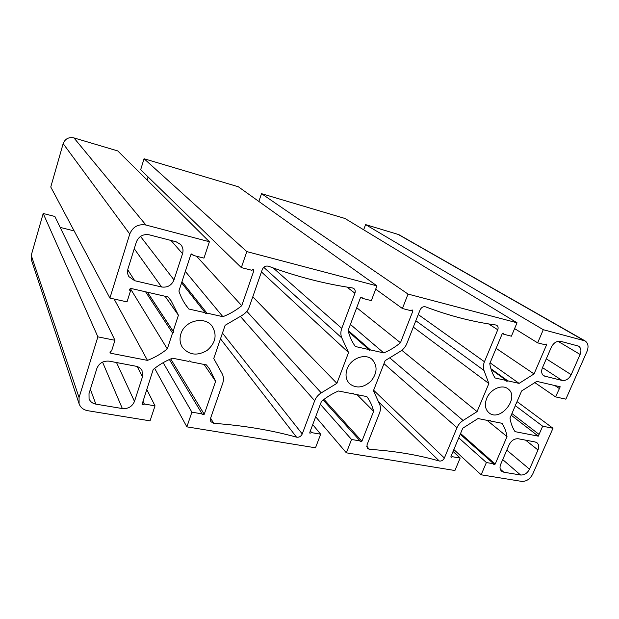 <?xml version="1.0" encoding="UTF-8"?>
<svg xmlns="http://www.w3.org/2000/svg" width="619" height="619" viewBox="0 0 619 619"><rect width="100%" height="100%" fill="white"/><g stroke="black" fill="none" stroke-linecap="round" stroke-linejoin="round"><path stroke-width="0.93" d="M444.372 458.029C443.15 460.335 441.455 461.325 439.289 461.016C417.933 454.888 394.643 450.996 369.419 449.34L367.415 448.419L366.982 444.922L379.524 413.028C380.731 409.848 380.747 406.915 379.586 404.222L373.443 390.721L385.157 360.622L400.331 351.344C403.325 349.464 405.491 346.88 406.83 343.607L420.092 309.895C421.407 307.318 423.249 306.304 425.624 306.862C448.961 315.736 472.336 321.779 495.757 324.99L496.825 325.377C498.133 326.368 498.442 327.83 497.753 329.765L484.445 361.744C483.184 364.885 483.029 367.779 483.973 370.441L488.863 383.517L477.063 411.62L463.105 420.471C460.335 422.282 458.292 424.688 456.992 427.698L444.372 458.029L373.628 390.233M477.063 411.62L401.824 350.308M488.863 383.517L413.322 327.103M352.234 287.889L353.844 288.555C355.19 289.723 355.554 291.278 354.927 293.228L341.765 328.395C340.527 331.838 340.566 335.041 341.858 337.997L348.551 352.544L336.891 383.347L321.261 392.879C318.158 394.829 315.969 397.452 314.676 400.748L302.25 433.95C300.996 436.465 299.101 437.532 296.54 437.161C271.13 430.128 243.53 425.516 213.741 423.319L210.785 421.616L210.522 418.405L222.716 383.331C223.869 379.834 223.66 376.584 222.074 373.582L213.748 358.509L225.138 325.292L242.284 315.264C245.658 313.229 248.002 310.405 249.325 306.784L262.278 269.52C263.624 266.673 265.721 265.582 268.561 266.255C296.733 276.647 324.627 283.858 352.234 287.889M336.891 383.347L252.792 296.811M348.551 352.544L261.442 271.927M96.874 368.429C99.187 363.036 103.365 360.622 109.393 361.187L136.01 366.239C138.78 366.819 140.784 368.259 142.03 370.549L142.463 376.855L134.478 401.414C132.211 406.59 128.172 408.973 122.353 408.555L95.86 404.137C92.494 403.48 90.235 401.692 89.074 398.791L89.012 393.614L96.874 368.429M136.358 241.99C138.803 236.257 143.082 233.866 149.202 234.818L176.16 241.797L180.725 244.551C182.938 247.205 183.541 250.246 182.535 253.689L174.001 279.904C171.618 285.398 167.47 287.758 161.582 286.984L134.741 280.724L128.899 276.639C127.46 274.256 127.143 271.687 127.947 268.917L136.358 241.99M509.182 444.659C511.402 440.457 514.451 438.5 518.32 438.77L535.11 441.958L537.013 442.802C538.878 444.496 539.203 446.895 537.973 449.982L529.508 469.187C527.334 473.256 524.363 475.199 520.594 475.005L503.796 472.204L501.545 471.16C499.85 469.473 499.572 467.167 500.709 464.25L509.182 444.659M551.351 347.166C553.672 342.756 556.767 340.806 560.644 341.309L578.564 346.122C581.032 347.901 581.551 350.679 580.111 354.455L571.19 374.681C568.923 378.944 565.898 380.878 562.122 380.468L543.815 375.903C541.54 374.093 541.068 371.4 542.414 367.81L551.351 347.166M180.903 333.842C184.733 320.487 204.85 315.744 212.162 326.252C217.308 334.956 215.613 343.027 207.086 350.462C197.268 356.134 189.05 355.113 182.427 347.391C179.881 343.313 179.371 338.794 180.903 333.842M486.689 398.419C490.248 389.289 501.939 383.997 507.835 388.74C520.378 397.119 500.198 422.645 488.909 412.749C485.149 409.321 484.406 404.547 486.689 398.419M347.127 368.939C350.803 358.246 365.419 352.861 372.236 359.554C377.714 365.968 377.296 373.172 370.982 381.157C363.376 387.927 356.204 388.763 349.487 383.672C345.897 379.764 345.116 374.851 347.127 368.939M193.113 255.353L192.888 254.216L190.791 254.765L178.906 291.031C180.779 296.772 183.464 301.995 186.984 306.707L188.818 309.02L205.113 312.688L205.701 313.787L206.901 313.098L222.886 316.696C229.734 314.034 236.025 310.374 241.75 305.701L253.821 270.774L253.566 269.613L251.639 270.224L241.333 267.601L246.803 251.6L376.94 285.877L371.346 300.625L362.339 298.335L362.076 297.182L360.413 297.847L348.118 330.523C349.549 336.519 351.971 341.85 355.376 346.524L368.947 349.573L369.381 350.555L370.441 349.913L383.772 352.915C389.746 350.424 395.309 347.035 400.462 342.74L412.827 311.156L412.579 310.026L411.016 310.699L402.42 308.517L408.029 294.071L517.043 322.785L511.402 336.194L503.812 334.268L503.587 333.184L502.187 333.85L489.761 363.585C490.643 368.994 492.415 373.791 495.068 377.969L506.543 380.553L506.86 381.436L507.804 380.84L519.101 383.385L534.042 373.922L546.461 345.1L546.26 344.04L544.921 344.706L537.648 342.856L543.289 329.703L585.056 340.899C588.182 343.112 588.831 346.609 587.021 351.368L565.867 399.162L555.568 396.88L560.218 386.782L536.789 381.381L521.631 390.953L516.099 403.836L515.17 404.431L515.48 405.283L509.986 418.073C510.791 423.218 512.478 427.744 515.047 431.644L538.306 436.155L542.677 426.197L552.984 428.263L532.696 474.115C529.988 479.176 526.289 481.597 521.6 481.381L481.141 474.788L486.387 462.54L493.66 463.786L493.769 464.66L495.2 464.049L507.023 436.619C506.234 431.667 504.57 427.226 502.017 423.295L490.728 421.067L490.403 420.216L489.459 420.819L477.984 418.552L462.757 428.224L450.949 456.482L451.065 457.356L452.574 456.76L460.157 458.052L454.919 470.517L346.354 452.829L351.546 439.475L360.088 440.937L360.204 441.819L361.898 441.246L373.621 411.31C372.344 405.855 370.077 400.95 366.827 396.593L353.511 393.963L353.07 393.026L352.025 393.669L338.485 390.991C332.388 393.568 326.708 397.042 321.447 401.414L309.81 432.333L309.91 433.199L311.728 432.658L320.665 434.19L315.504 447.8L186.876 426.847L191.898 412.161L202.088 413.902L202.15 414.707L204.239 414.273L215.621 381.335L209.586 369.001L206.421 364.908L190.505 361.759L189.909 360.715L188.718 361.411L172.5 358.208C165.505 360.962 159.075 364.723 153.203 369.497L142.06 404.362C142.865 405.182 143.616 405.066 144.32 404.021L155.021 405.847L150.053 420.85L87.736 410.699C83.379 409.855 80.501 407.55 79.085 403.766L79.07 397.568L97.887 336.852L114.948 340.28L111.575 351.012C110.375 351.043 109.865 351.6 110.05 352.675L110.855 353.287L147.469 360.382C154.719 357.589 161.335 353.766 167.308 348.907L172.539 333.03L173.753 332.326L173.127 331.235L178.411 315.218L171.138 300.834L168.097 296.95L131.243 288.516C129.944 288.555 129.448 289.166 129.766 290.342L130.508 290.868L127.034 301.886L109.903 298.087L50.766 187L63.161 143.631C65.111 138.795 68.701 136.884 73.94 137.905L117.757 150.928L209.392 241.743L203.968 258.115L193.113 255.353L191.782 253.875M130.508 290.868L129.65 289.46M178.411 315.218L165.056 296.253M173.127 331.235L147.438 292.222M173.753 332.326L147.337 292.199M172.539 333.03L145.581 291.797M167.308 348.907L130.377 288.609M147.469 360.382L114.105 299.016M60.175 227.405L74.148 230.91M114.948 340.28L54.867 216.472L43.198 213.485L97.887 336.852M79.085 403.766L31.321 259.709L31.236 255.338L43.198 213.485M155.021 405.847L146.703 389.351M144.32 404.021L142.881 401.027M190.505 361.759L189.847 360.745M215.621 381.335L204.108 364.452M202.088 413.902L169.389 359.507M191.898 412.161L163.168 362.664M186.876 426.847L154.649 368.344M320.665 434.19L312.719 424.611M311.728 432.658L310.336 430.948M353.511 393.963L352.768 393.212M373.621 411.31L357.078 394.667M360.088 440.937L323.172 400.021M351.546 439.475L320.356 404.308M346.354 452.829L315.659 416.78M460.157 458.052L453.054 451.452M452.574 456.76L451.328 455.584M490.728 421.067L489.993 420.471M507.023 436.619L487.068 420.347M493.66 463.786L460.242 434.244M486.387 462.54L458.741 437.842M481.141 474.788L453.851 449.549M552.984 428.263L517.051 401.615M542.677 426.197L515.317 405.654M539.072 434.406L511.928 413.538M559.251 388.492L554.786 385.505M555.568 396.88L534.545 382.418M543.289 329.703L365.581 224.604L398.822 234.624L585.056 340.899M363.655 229.804L365.581 224.604M537.648 342.856L514.598 328.596M534.042 373.922L496.129 348.35M519.101 383.385L490.078 362.835M507.804 380.84L490.913 368.723M506.543 380.553L491.153 369.497M503.812 334.268L502.481 333.417M517.043 322.785L344.976 218.476L261.512 193.662L408.029 294.071M258.858 201.454L261.512 193.662M402.42 308.517L375.694 289.158M400.462 342.74L356.706 307.689M383.772 352.915L350.408 324.433M370.441 349.913L348.141 330.453M368.947 349.573L348.381 331.583M362.339 298.335L360.892 297.221M376.94 285.877L238.323 186.768L144.049 158.743L246.803 251.6M241.333 267.601L140.668 169.745L144.049 158.743M147.129 180.036L148.088 176.957M241.75 305.701L196.587 256.235M222.886 316.696L185.329 271.432M206.901 313.098L181.986 281.63M205.113 312.688L181.591 282.829M188.818 309.02L185.29 304.308M109.903 298.087L129.758 234.005C132.822 226.794 138.215 223.792 145.922 225.022L209.392 241.743M439.289 461.016L378.472 401.777M456.992 427.698L383.981 363.655M463.105 420.471L389.707 357.844M483.973 370.441L415.829 320.727M484.445 361.744L418.258 314.545M497.753 329.765L488.592 323.907M369.419 449.34L366.688 446.322M354.927 293.228L346.919 287.061M213.741 423.319L210.592 418.189M296.54 437.161L220.496 338.833M302.25 433.95L222.461 333.099M314.676 400.748L240.365 316.394M321.261 392.879L246.819 311.326M341.858 337.997L263.748 267.315M341.765 328.395L273.188 267.942M95.86 404.137L90.366 389.274M122.353 408.555L102.545 362.115M134.478 401.414L116.519 362.541M142.463 376.855L137.209 366.549M134.741 280.724L127.723 269.783M161.582 286.984L134.253 248.722M174.001 279.904L140.498 236.419M182.535 253.689L170.999 240.458M503.796 472.204L500.237 469.063M520.594 475.005L502.721 459.592M529.508 469.187L506.814 450.129M537.973 449.982L525.632 440.155M545.339 376.553L542.646 374.758M562.122 380.468L542.499 367.624M571.19 374.681L546.298 358.842M580.111 354.455L558.013 341.286M110.855 353.287L110.12 351.669M79.07 397.568L31.236 255.338M204.239 414.273L170.728 358.927M361.898 441.246L324 399.387M495.2 464.049L460.559 433.493M538.306 436.155L511.209 415.217M583.709 340.349L397.731 234.16M546.461 345.1L545.184 344.311M412.827 311.156L411.411 310.15M253.821 270.774L252.39 269.427M145.922 225.022L73.94 137.905M129.758 234.005L63.161 143.631"/></g></svg>
